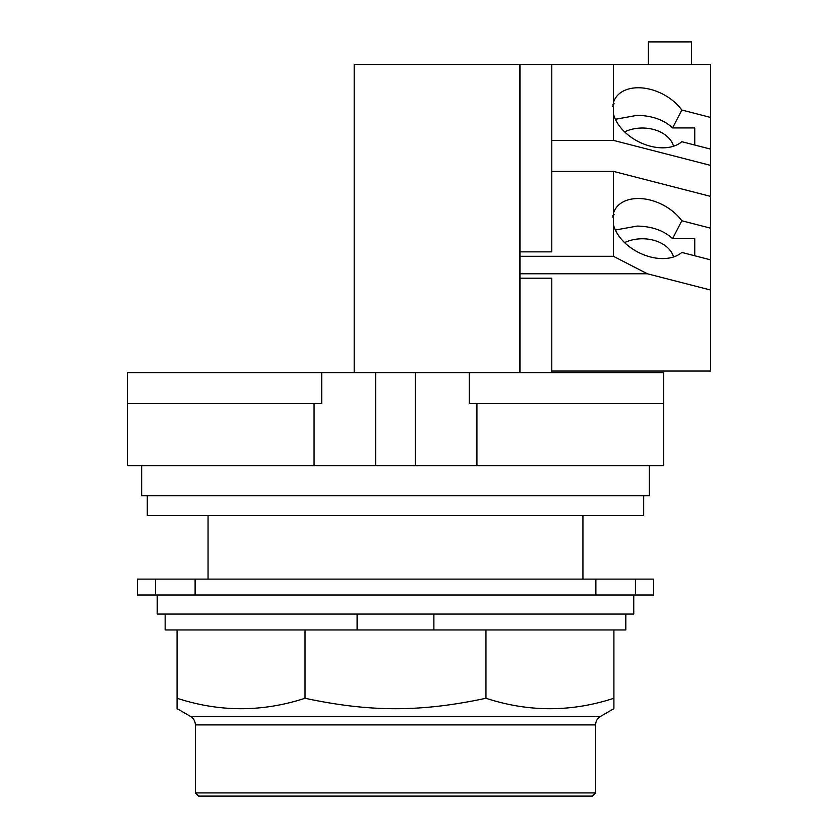 <?xml version="1.0" encoding="UTF-8"?>
<svg xmlns="http://www.w3.org/2000/svg" width="838" height="838" viewBox="0 0 838 838"><rect width="100%" height="100%" fill="white"/><g stroke="black" fill="none" stroke-linecap="round" stroke-linejoin="round"><path stroke-width="1.26" d="M195.369 792.926L198.543 796.1L592.435 796.1L595.609 792.926L595.609 724.901C595.734 721.183 597.379 718.344 600.532 716.375L613.908 708.655L613.908 698.264C571.254 712.195 528.61 712.195 485.956 698.264C420.812 712.195 370.176 712.195 305.022 698.264C262.378 712.195 219.724 712.195 177.08 698.264L177.08 708.655L190.446 716.375C193.609 718.344 195.244 721.183 195.369 724.901L195.369 792.926L595.609 792.926M673.532 256.973A31.771 22.469 0 0 0 642.337 238.778A31.771 22.469 0 0 0 624.603 242.601M673.532 146.231A31.771 22.469 0 0 0 642.337 128.025A31.771 22.469 0 0 0 624.603 131.859M433.875 614.065L433.875 629.946L305.022 629.946L305.022 698.264M305.022 629.946L177.08 629.946L177.08 698.264M485.956 698.264L485.956 629.946L613.908 629.946L613.908 698.264M485.956 629.946L433.875 629.946M165.159 614.065L165.159 629.946L177.08 629.946M613.908 629.946L625.818 629.946L625.818 614.065M612.693 106.332L614.076 103.661L612.903 104.886M694.754 238.662L694.754 255.779L694.754 238.662L672.6 238.662C663.895 230.565 652.058 226.375 637.09 226.082L615.375 230.021M681.818 110.019L710.645 117.446L710.645 149.122L681.818 141.695A40.193 26.701 -152.8 0 1 650.456 146.21A40.193 26.701 -152.8 0 1 613.426 113.842L613.426 102.686A40.193 26.701 -152.8 0 1 614.725 99.397A40.193 26.701 -152.8 0 1 650.456 89.373A40.193 26.701 -152.8 0 1 681.818 110.019L672.6 127.921C663.895 119.824 652.058 115.623 637.09 115.34L615.375 119.279M694.754 127.921L694.754 145.026L694.754 127.921L672.6 127.921M357.103 629.946L357.103 614.065M691.58 64.453L691.58 41.9L648.371 41.9L648.371 64.453M681.818 220.771L710.645 228.187L710.645 259.864L681.818 252.448A40.193 26.701 -152.8 0 1 650.456 256.962A40.193 26.701 -152.8 0 1 613.426 224.584L613.426 213.428A40.193 26.701 -152.8 0 1 614.725 210.149A40.193 26.701 -152.8 0 1 650.456 200.125A40.193 26.701 -152.8 0 1 681.818 220.771L672.6 238.662M612.693 217.084L614.076 214.402L612.903 215.628M710.645 149.122L710.645 165.4L613.426 140.386L613.426 113.842M157.219 595.001L157.219 614.065L633.758 614.065L633.758 595.001M613.426 102.686L613.426 64.453L710.645 64.453L710.645 117.446M551.792 64.453L520.021 64.453L520.021 251.871L551.792 251.871L551.792 64.453L613.426 64.453M551.792 140.386L613.426 140.386M551.792 171.381L613.426 171.381L710.645 196.406L710.645 165.4M710.645 196.406L710.645 228.187M613.426 213.428L613.426 171.381M710.645 259.864L710.645 290.053L647.376 273.775L613.426 256.302L613.426 224.584M551.792 371.045L710.645 371.045L710.645 290.053M520.021 64.453L354.191 64.453L354.191 372.617M520.021 251.871L520.021 256.302L613.426 256.302M520.021 256.302L520.021 273.775L647.376 273.775M520.021 273.775L520.021 278.195L551.792 278.195L551.792 372.617M653.567 595.001L653.619 579.121L137.369 579.121L137.369 595.001L653.567 595.001L653.567 579.121M519.707 372.617L519.707 64.453M520.021 372.617L520.021 278.195M469.27 403.644L663.623 403.644L663.623 372.617L469.27 372.617L469.27 403.644M469.27 372.617L321.719 372.617L321.719 403.644L127.355 403.644L127.355 465.698L663.623 465.698L663.623 403.644M321.719 372.617L127.355 372.617L127.355 403.644M415.344 372.617L415.344 465.698M375.634 372.617L375.634 465.698M582.934 579.121L582.934 515.58M208.054 515.58L208.054 579.121M141.653 465.698L141.653 495.719L649.324 495.719L649.324 465.698M147.289 495.719L147.289 515.58L643.689 515.58L643.689 495.719M195.369 724.901L595.609 724.901M600.532 716.375L190.446 716.375M635.434 579.121L635.434 595.001M595.87 579.121L595.87 595.001M195.107 579.121L195.107 595.001M155.543 579.121L155.543 595.001M137.411 579.121L137.411 595.001M476.927 465.698L476.927 403.644M314.061 465.698L314.061 403.644"/></g></svg>
